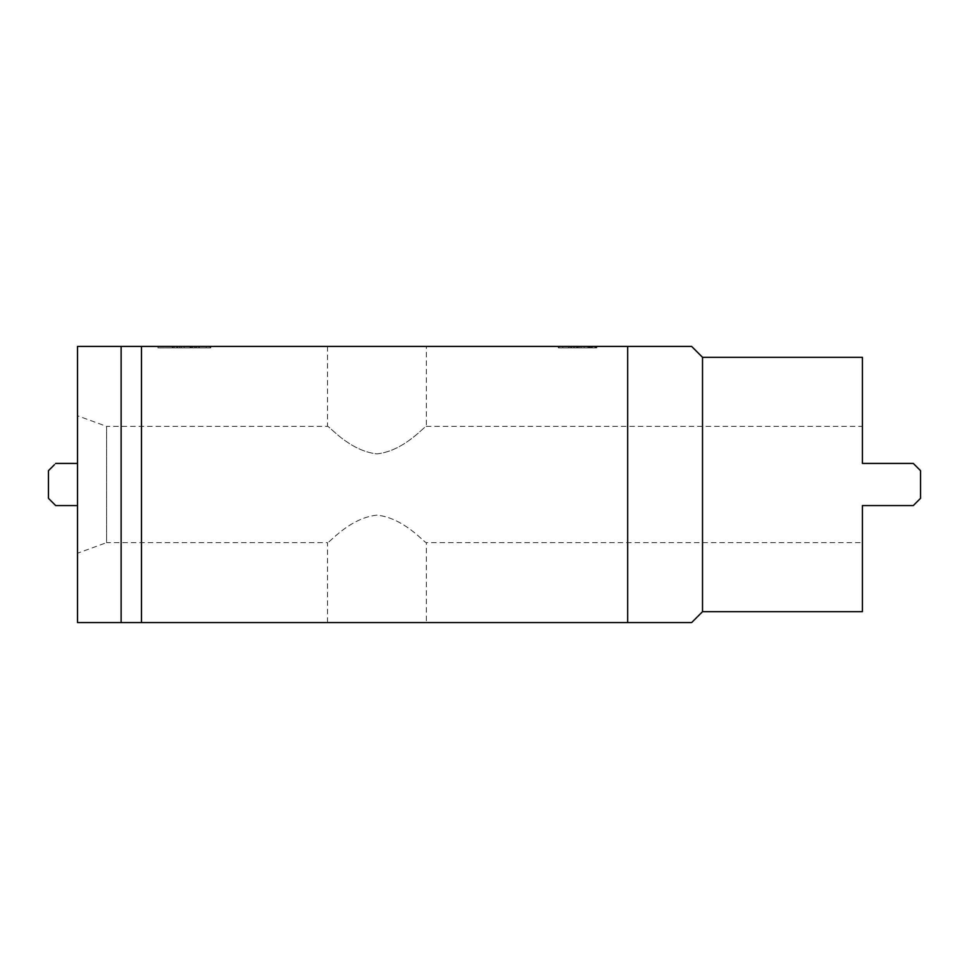 <?xml version="1.0" encoding="UTF-8"?>
<svg xmlns="http://www.w3.org/2000/svg" width="969" height="969" viewBox="0 0 969 969"><rect width="100%" height="100%" fill="white"/><g stroke="black" fill="none" stroke-linecap="round" stroke-linejoin="round"><path stroke-width="0.73" stroke-dasharray="4.84 3.63" d="M862.41 542.64L862.41 505.576L862.41 542.64L426.348 542.64C425.294 543.9 404.618 518.027 376.989 515.133C349.288 517.943 328.564 543.924 327.51 542.64C328.588 543.9 349.252 517.967 376.977 515.133C404.594 518.003 425.258 543.875 426.348 542.64L426.348 622.582M426.348 346.417L327.51 346.417L426.348 346.417L426.348 426.36C425.294 425.1 404.618 450.973 376.989 453.867C349.288 451.057 328.564 425.076 327.51 426.36L106.59 426.36L106.59 542.64L327.51 542.64L327.51 622.582M327.51 346.417L327.51 426.36C328.588 425.1 349.252 451.033 376.977 453.867C404.594 450.997 425.258 425.125 426.348 426.36L862.41 426.36L862.41 463.424L913.282 463.424L920.55 470.692L913.282 463.424L920.55 470.692L920.55 498.308L913.282 505.576L920.55 498.308L920.55 470.692L920.55 498.308L913.282 505.576L862.41 505.576M77.52 415.774L77.52 463.424L55.717 463.424L77.52 463.424L77.52 415.774L106.59 426.36L106.59 542.64L77.52 553.226L77.52 505.576L55.717 505.576L48.45 498.308L55.717 505.576L48.45 498.308L48.45 470.692L48.45 498.308L48.45 470.692L54.325 464.817M55.717 463.424L48.45 470.692L55.717 463.424L77.52 463.424L77.52 553.226M569.106 347.871L596.165 347.871L558.992 347.871L558.992 346.417L596.819 346.417L558.338 346.417L596.819 346.417L558.338 346.417L596.819 346.417L558.992 346.417L558.992 347.871L596.165 347.871L596.165 346.417L596.165 347.871L569.106 347.871L569.106 346.417M179.435 347.871L210.152 347.871L172.979 347.871L172.979 346.417L157.971 346.417L210.806 346.417L172.325 346.417L210.152 346.417L172.979 346.417L172.979 347.871L172.979 346.417L172.979 347.871L179.435 347.871L179.435 346.417M181.3 347.871L191.668 347.871L191.692 346.417L178.478 346.417L210.806 346.417L176.891 346.417L210.152 346.417L176.891 346.417L210.152 346.417L176.891 346.417L206.24 346.417L191.692 346.417L191.668 347.871L210.806 347.871L210.806 346.417L210.806 347.871L191.668 347.871L191.668 346.417L191.692 347.871L178.478 347.871L178.478 346.417L178.453 347.871L172.325 347.871L172.325 346.417L172.325 347.871L181.3 347.871L181.3 346.417M121.125 346.417L77.52 346.417L77.52 622.582L627.67 622.582L627.67 346.417L121.125 346.417L121.125 622.582M672.05 622.582L687.833 622.582M141.474 346.417L141.474 622.582M702.525 357.319L702.525 611.681M862.41 463.424L913.282 463.424L862.41 463.424L862.41 426.36M77.52 463.424L77.52 505.576L55.717 505.576M198.911 347.871L172.325 347.871L210.152 347.871L210.152 346.417L210.152 347.871L210.152 346.417L210.152 347.871L176.891 347.871L176.891 346.417L176.891 347.871L210.152 347.871L210.152 346.417L210.152 347.871L176.891 347.871L210.152 347.871L210.152 346.417L210.152 347.871L172.979 347.871L198.911 347.871L198.911 346.417M174.214 347.871L174.214 346.417M172.325 347.871L172.325 346.417L172.325 347.871M186.738 347.871L210.152 347.871L176.891 347.871L191.692 347.871L176.891 347.871L176.891 346.417L176.891 347.871L186.738 347.871L186.738 346.417M206.24 347.871L206.24 346.417L206.24 347.871M190.736 347.871L190.736 346.417M199.275 347.871L199.275 346.417M172.979 347.871L172.979 346.417L172.979 347.871L172.979 346.417L172.979 347.871L172.979 346.417L172.979 347.871L157.971 347.871L157.971 346.417L157.971 347.871L172.979 347.871L172.979 346.417L172.979 347.871L177.545 347.871L177.545 346.417L177.545 347.871L210.152 347.871L210.152 346.417L210.152 347.871L210.152 346.417L210.152 347.871L177.545 347.871L177.545 346.417L177.545 347.871L172.979 347.871M191.075 347.871L191.075 346.417M179.677 347.871L179.677 346.417M184.207 347.871L184.207 346.417M562.904 347.871L596.819 347.871L558.992 347.871L596.819 347.871L562.904 347.871L562.904 346.417L592.253 346.417L562.904 346.417L562.904 347.871L570.729 347.871L570.729 346.417L570.729 347.871L568.597 347.871L568.597 346.417L568.597 347.871L558.338 347.871L558.338 346.417L558.338 347.871L577.476 347.871L577.476 346.417L577.476 347.871L589.891 347.871L589.891 346.417L589.891 347.871L596.819 347.871L596.819 346.417L596.819 347.871L589.503 347.871L589.503 346.417L589.503 347.871L576.603 347.871L576.603 346.417L576.603 347.871L562.904 347.871L577.451 347.871L558.338 347.871L577.476 347.871L577.476 346.417L577.451 347.871L590.666 347.871L590.666 346.417L590.69 347.871L596.819 347.871L562.904 347.871L562.904 346.417M581.17 347.871L581.17 346.417L592.253 346.417L581.17 346.417L581.17 347.871L592.253 347.871L592.253 346.417L592.253 347.871L592.253 346.417L592.253 347.871L558.992 347.871L558.992 346.417L558.992 347.871L558.992 346.417L558.992 347.871L592.253 347.871L558.992 347.871L558.992 346.417L558.992 347.871L592.253 347.871L588.764 347.871L588.764 346.417L588.764 347.871L581.17 347.871L581.17 346.417L581.17 347.871M590.69 347.871L558.992 347.871L596.165 347.871L596.165 346.417L596.165 347.871L596.165 346.417L596.165 347.871L596.165 346.417L596.165 347.871L590.69 347.871L590.69 346.417M577.451 347.871L577.451 346.417L577.476 347.871M589.709 347.871L589.709 346.417M594.93 347.871L594.93 346.417M596.819 347.871L596.819 346.417L596.819 347.871M587.844 347.871L587.844 346.417M558.338 347.871L558.338 346.417M576.603 347.871L576.603 346.417L576.603 347.871M592.253 347.871L592.253 346.417L592.253 347.871M558.992 347.871L558.992 346.417L558.992 347.871M595.547 347.871L595.547 346.417M591.587 347.871L591.587 346.417M584.246 347.871L584.246 346.417M190.009 347.871L190.009 346.417L189.997 347.871M195.69 347.871L195.69 346.417M191.244 347.871L191.244 346.417M194.515 347.871L194.515 346.417M190.215 347.871L190.215 346.417L190.215 347.871M191.172 347.871L191.172 346.417M192.661 347.871L192.661 346.417M196.707 347.871L196.707 346.417M579.123 347.871L579.123 346.417M579.147 347.871L579.147 346.417M573.454 347.871L573.454 346.417M577.899 347.871L577.899 346.417M574.629 347.871L574.629 346.417M571.48 347.871L571.48 346.417"/><path stroke-width="1.45" d="M327.51 622.582L426.348 622.582L327.51 622.582M862.41 463.424L862.41 357.319L862.41 463.424L913.282 463.424L920.55 470.692L920.55 498.308L913.282 505.576L862.41 505.576L862.41 611.681L702.525 611.681L702.525 357.319L691.624 346.417L627.67 346.417L691.624 346.417M862.41 357.319L702.525 357.319M862.41 505.576L862.41 611.681M702.525 611.681L691.624 622.582L627.67 622.582L627.67 346.417L77.52 346.417L77.52 622.582L121.125 622.582L121.125 346.417M55.717 505.576L77.52 505.576L55.717 505.576L48.45 498.308L48.45 470.692L54.325 464.817M121.125 622.582L672.05 622.582M687.833 622.582L691.624 622.582M141.474 622.582L141.474 346.417M77.52 463.424L55.717 463.424"/></g></svg>
